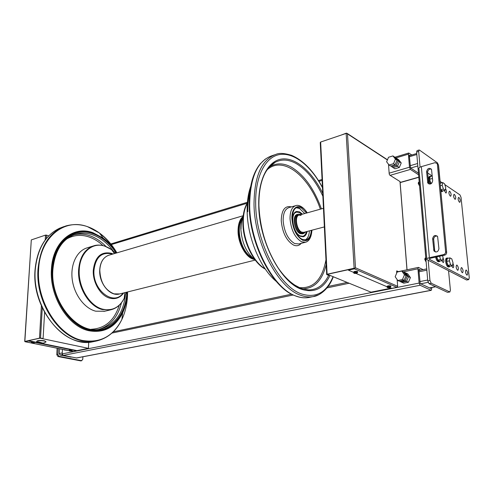 <?xml version="1.0" encoding="UTF-8"?>
<svg xmlns="http://www.w3.org/2000/svg" width="494" height="494" viewBox="0 0 494 494"><rect width="100%" height="100%" fill="white"/><g stroke="black" fill="none" stroke-linecap="round" stroke-linejoin="round"><path stroke-width="0.74" d="M389.105 165.021L386.617 161.804L388.525 157.271L392.928 155.919L395.441 159.124L393.527 163.693L389.105 165.021L390.729 166.07L395.144 164.749L393.527 163.693M395.144 164.749L397.053 160.198L394.539 156.993L392.928 155.919M397.053 160.198L395.441 159.124M397.8 280.499L395.169 276.739L397.164 272.027L401.801 271.052L404.463 274.806L402.456 279.548L397.8 280.499L399.467 281.247L404.117 280.308L402.456 279.548M404.117 280.308L406.117 275.578L403.456 271.83L401.801 271.052M406.117 275.578L404.463 274.806M63.386 349.505L60.639 348.943M61.441 349.11L60.75 349.252M57.113 348.233L56.785 354.649L57.977 356.532L80.769 360.886M82.887 356.779L82.782 359.323L81.498 360.682L59.064 356.316L57.872 354.433L58.175 348.443M71.043 357.119L60.163 355.044L59.206 353.537L59.453 348.702M420.054 167.145L418.677 151.43L419.103 150.003L419.536 150.12L437.449 162.866L438.592 165.527L440.098 181.403M419.079 150.015L417.047 150.633L416.615 152.059L427.767 280.895L429.027 283.655L447.484 292.331L449.886 291.979L431.213 283.229L429.953 280.462L428.193 260.276M448.558 270.737L450.405 290.219L449.886 291.979M395.2 157.833L395.608 157.71L398.121 160.908L396.213 165.453L391.804 166.768L391.168 165.941M396.213 165.453L397.497 166.287L393.094 167.596L397.497 166.293L399.399 161.754L397.497 166.287L399.319 167.485L401.221 162.964L398.714 159.778L396.886 158.562L399.399 161.754L396.886 158.562L395.608 157.71M401.221 162.964L398.121 160.908M399.319 167.485L394.928 168.787L391.804 166.768M403.919 272.484L404.561 272.348L407.217 276.09L405.222 280.808L400.578 281.747L400.134 281.117M405.222 280.808L406.537 281.407L401.9 282.34L406.537 281.407L408.532 276.702L406.537 281.407L408.415 282.259L410.403 277.572L407.748 273.849L405.877 272.966L408.532 276.702L405.877 272.966L404.561 272.348M410.403 277.572L407.217 276.09M408.415 282.259L403.789 283.192L400.578 281.747M64.683 349.764L63.874 349.604M68.438 350.53L63.985 349.906M45.646 342.194L45.973 341.663L44.318 341.002C39.804 340.428 37.26 340.632 36.673 341.626M45.998 341.706L44.33 340.755C39.934 340.181 37.377 340.372 36.667 341.342M43.151 343.213L38.248 341.805L41.403 343.157L43.954 343.009M69.253 350.536L69.271 350.141L72.056 350.227M69.728 350.444L71.661 351.086M71.482 351.08L69.703 350.826L69.463 350.388M31.332 342.811L31.357 342.404L34.277 342.527M31.783 342.719L33.895 343.404M33.709 343.404L31.777 343.126L31.511 342.663M353.692 272.49L353.673 272.138C353.963 271.367 355.198 271.144 357.372 271.484L357.582 271.922M354.951 272.342L356.878 273.225M356.421 273.163L354.661 272.737L354.371 272.089M387.08 286.884L387.055 286.508C387.395 285.81 388.58 285.612 390.618 285.915L390.791 286.273M388.358 286.73L390.062 287.545M389.618 287.459L388.056 287.1L387.79 286.489M418.585 174.808L410.452 169.411L409.483 167.213L408.396 154.147L408.748 153.01L411.817 154.98M410.286 155.449L409.26 155.122L410.526 167.911L418.443 173.19M431.626 287.57L431.744 288.904L431.071 290.287L420.135 285.26L419.122 283.074L417.936 268.792L418.393 267.396L423.111 269.631M76.589 357.983L63.183 355.408L62.225 353.889L62.435 349.591M420.697 270.138L419.005 269.316L418.832 269.656L420.196 283.568L430.712 288.428L430.848 287.718M390.6 288.286L371.019 292.176L327.361 274.337L354.822 268.248L326.948 274.429L328.93 275.3M88.704 342.243L88.457 348.35L39.786 338.112L24.749 341.447L40.533 338.069L42.286 307.842M88.457 348.35L76.416 350.746M76.422 350.61L76.249 351.006L73.532 351.543L71.439 351.117M76.187 350.808L28.282 341.008L28.3 340.656L40.014 338.057L42.601 338.495M31.332 342.972L25.12 341.706L28.282 341.008M44.59 312.412L43.139 337.896L42.712 338.489L40.533 338.069M24.916 341.41L28.3 340.656L38.526 342.75M46.294 238.577L46.492 235.138L48.653 235.922M24.854 341.298L31.301 239.917L24.712 341.36M31.301 239.917L45.497 235.113L45.213 239.967M46.492 235.138L45.497 235.113M31.313 239.911L34.876 238.707M25.12 341.706L24.749 341.447M41.669 343.398L76.2 350.474M388.488 164.218L389.216 173.993L389.71 175.074L399.998 181.551L406.97 269.804M347.109 133.331L346.158 133.405L354.13 268.236L355.137 268.18L355.476 267.791L347.492 133.874L346.38 133.139L340.718 135.251M346.158 133.405L320.649 142.037L320.266 142.513L326.676 274.411M328.615 275.368L326.688 274.565L327.096 274.232L320.649 142.037M329.375 275.164L329.029 275.275M348.394 270.15L354.414 268.816L355.137 268.18L348.369 269.681L348.394 270.15L353.692 272.422M354.13 268.236L327.096 274.232M354.414 268.816L396.88 287.347L391.909 288.335L389.284 287.724M356.051 273.441L387.074 286.773M396.88 287.347L397.651 286.298L397.145 279.561M396.663 273.201L396.775 270.897L398.411 271.614M396.614 271.052L398.003 271.7M104.654 311.251L95.688 311.183C84.499 308.423 74.119 294.591 72.229 279.4C70.259 264.204 77.07 250.569 87.407 247.784L93.131 246.018M303.767 232.341L301.76 232.137C296.493 230.161 294.288 215.792 299.123 215.118L301.087 215.39M302.464 233.835L300.21 233.606C294.282 231.402 291.806 215.242 297.252 214.482L297.907 214.297M304.316 233.063L303.137 233.662L301.05 233.384C295.128 231.18 292.646 215.007 298.086 214.248L299.166 214.198M301.056 214.575L298.506 214.18M305.712 231.828L304.218 233.106L301.791 232.964C295.758 230.698 293.59 214.137 299.296 214.205M302.927 236.811L305.23 234.564M299.265 212.457L296.147 211.679M302.47 214.18L299.642 211.895L296.721 211.488C289.632 212.476 292.88 233.563 300.605 236.398L303.291 236.75C305.224 236.231 306.508 234.465 307.132 231.451M305.199 239.973C307.688 238.577 309.09 235.539 309.411 230.852M304.742 213.544L299.506 208.462L296.517 207.795M306.589 213.025L301.352 207.931L297.567 207.394C288.49 208.653 292.707 235.836 302.618 239.423L306.021 239.868C309.121 238.942 310.868 235.78 311.263 230.365M302.433 236.373L300.679 236.435M306.453 231.63C305.811 234.255 304.619 235.799 302.878 236.262L300.303 235.922C292.917 233.211 289.824 213.068 296.598 212.124L299.383 212.513L301.797 214.371M294.393 213.149L296.375 212.185M243.412 217.934C234.841 224.968 240.529 251.891 251.736 257.09M466.836 275.096C465.41 273.182 465.138 271.502 466.021 270.045L466.33 270.107C467.756 272.027 468.022 273.707 467.139 275.158L466.836 275.096M459.439 202.213C458.08 200.329 457.796 198.724 458.574 197.396L458.963 197.495C460.315 199.385 460.599 200.99 459.821 202.312L459.439 202.213M462.23 272.682C460.779 270.749 460.507 269.057 461.408 267.587L461.723 267.649C463.174 269.588 463.44 271.28 462.538 272.744L462.23 272.682M454.894 199.193C453.517 197.297 453.226 195.673 454.023 194.34L454.418 194.445C455.789 196.346 456.079 197.964 455.283 199.298L454.894 199.193M457.53 270.218C456.061 268.273 455.783 266.562 456.703 265.08L457.036 265.148C458.5 267.1 458.778 268.81 457.852 270.286L457.53 270.218M450.262 196.124C448.861 194.204 448.571 192.574 449.379 191.221L449.787 191.332C451.183 193.253 451.473 194.883 450.664 196.223L450.262 196.124M452.912 263.327C453.856 265.519 453.912 267.007 453.078 267.779L451.621 265.92M445.526 188.634C446.595 190.74 446.737 192.228 445.959 193.098L444.273 190.517M442.995 257.936C444.057 260.177 444.137 261.74 443.248 262.617L441.71 260.653M444.804 184.595L459.951 194.883L461.044 197.439L469.275 277.949L468.584 279.555L429.311 259.257L429.255 258.683M468.584 279.555L466.503 279.956L426.841 259.541C426.279 258.856 427.125 258.232 429.372 257.683L421.363 166.645C419.208 167.355 418.418 168.151 418.98 169.034L426.779 258.8M421.363 166.645L434.998 162.674L437.202 163.576L438.376 164.891L437.085 163.36M427.687 172.974L432.194 176.037M439.932 181.292L442.081 182.749M429.372 257.683L443.581 254.595L444.631 255.163L430.435 258.238L429.311 259.257M438.376 164.891L446.662 252.409L445.619 251.841L437.351 164.162M444.631 255.163C445.977 254.731 446.656 253.817 446.662 252.409M437.252 236.046C435.066 235.947 433.874 237.034 433.67 239.318L434.671 250.458L435.393 251.996M431.305 169.034C429.107 168.905 427.878 169.992 427.625 172.307L428.576 182.885L429.033 184.052M445.619 251.841C445.613 253.243 444.933 254.163 443.581 254.595M438.931 248.704C438.079 252.026 436.418 252.774 433.948 250.94L432.614 238.726C433.491 235.385 435.158 234.656 437.61 236.54L438.931 248.704M426.581 171.603C427.538 168.256 429.181 167.522 431.515 169.386L432.688 180.761C431.756 184.095 430.113 184.842 427.761 183.002L426.581 171.603L427.625 172.307M426.118 261.851L425.007 259.214L425.742 257.479M425.068 258.134L424.791 259.418L425.871 261.616M442.501 255.626L443.087 257.479L442.476 260.486L439.703 261.079L437.814 260.085L440.586 259.492L439.567 256.256M437.814 260.085L436.795 256.861M442.476 260.486L440.586 259.492M449.392 260.844L449.972 257.88L451.782 258.862L453.017 262.783L452.448 265.747L450.633 264.79L449.392 260.844L446.65 261.425L447.237 258.467L449.972 257.88M452.448 265.747L449.707 266.315L447.891 265.364L446.65 261.425M447.891 265.364L450.633 264.79M442.173 185.213L442.76 182.564L444.544 183.78L445.749 187.621L445.174 190.276L443.384 189.085L442.173 185.213L440.352 185.713M440.117 183.293L442.76 182.564M445.174 190.276L442.531 190.987L440.734 189.795L443.384 189.085M419.536 185.812L418.455 183.188L419.178 181.631M418.486 182.317L418.251 183.435L419.4 185.682M431.33 183.558L430.817 183.212L429.576 179.273L432.256 178.525L432.423 177.821M429.576 179.273L430.212 176.599L432.256 176.018M432.577 179.557L432.256 178.525M430.817 183.212L432.028 182.879M438.629 261.752L437.974 261.647C436.912 260.943 436.134 259.43 435.646 257.108M440.142 260.986L439.45 261.579L438.839 261.462C437.777 260.758 436.999 259.245 436.511 256.923M443.001 190.863L442.42 191.388L441.71 191.209L440.772 190.147M440.16 182.91L440.92 183.07M441.648 191.598L440.889 191.431M430.194 184.077C428.341 180.483 428.094 177.939 429.459 176.432L430.237 176.216M430.984 183.78C429.169 180.187 428.94 177.661 430.293 176.197L431.021 176.37M448.286 258.245L447.478 257.979C445.502 258.084 446.737 265.797 448.885 266.704L450.12 266.229M447.434 257.985L446.625 258.158C444.649 258.269 445.884 265.976 448.027 266.877L448.638 266.982M57.977 356.532L59.064 356.316M57.872 354.433L56.785 354.649M81.498 360.682L80.411 360.886M70.741 357.125L71.327 357.008M60.163 355.044L62.343 354.618M59.206 353.537L62.269 352.926M416.615 152.059L418.677 151.43M429.953 280.462L427.767 280.895M429.027 283.655L431.213 283.229M449.626 291.935L447.484 292.331M435.566 286.73L429.545 287.891M428.094 282.346L420.709 283.803M426.841 270.169L419.011 271.793M427.693 280.024L419.826 281.592M417.819 165.947L410.705 168.028M416.825 154.505L409.396 156.746M417.609 163.514L410.144 165.712M72.038 350.715L69.728 350.388M69.975 350.777L71.556 351.098M71.284 351.148L69.703 350.826M69.456 350.437L69.253 350.629C68.919 350.95 69.623 351.123 71.352 351.154M34.253 343.027L31.783 342.657M32.048 343.064L33.765 343.416M33.493 343.472L31.777 343.126M31.511 342.719L33.567 343.478M357.631 272.583L357.415 272.163L354.89 272.052M355.174 272.626C357.076 272.546 357.582 272.768 356.705 273.287M356.193 273.398C354.297 273.478 353.79 273.262 354.661 272.737M354.377 272.163L353.71 272.818C353.747 273.343 354.599 273.54 356.273 273.41M390.847 286.909L390.668 286.557L388.296 286.458M388.556 287.002C390.359 286.928 390.816 287.125 389.92 287.588M389.426 287.687C387.629 287.761 387.173 287.564 388.056 287.1M387.796 286.557L387.098 287.15C387.135 287.65 387.932 287.835 389.488 287.693M389.155 173.178L409.483 167.213M390.124 175.339L410.452 169.411M111.311 244.598L247.377 203.17M318.994 181.36L322.107 180.415M395.947 157.932L408.396 154.147M400.128 182.44L418.789 177.148M62.225 353.889L419.122 283.074M63.183 355.408L420.135 285.26M111.928 333.079L293.263 294.986M327.022 287.891L349.147 283.241M403.462 271.83L417.936 268.792M76.292 357.983L431.071 290.287M430.237 288.212L430.879 288.088M69.259 350.672L33.66 343.441M41.379 305.811L39.495 338.05M347.492 133.874L387.395 159.963M397.651 286.298L355.476 267.791M113.064 253.984L111.385 253.317C101.011 251.193 94.972 256.861 93.28 270.311C92.582 282.506 100.708 295.968 109.915 298.185C115.571 299.525 120.166 297.771 123.698 292.93M123.012 293.103C113.978 306.484 92.502 290.423 93.959 270.409C95.601 257.337 101.468 251.823 111.551 253.879L112.385 254.182M114.454 253.576L111.595 249.655C104.018 244.437 97.577 244.579 94.008 245.746C84.838 248.834 79.695 256.942 78.589 270.064C77.484 287.465 89.247 306.644 102.419 309.584L110.681 309.831C116.689 308.355 121.209 304.495 124.235 298.252C119.431 307.472 112.311 311.127 102.882 309.213C89.822 306.286 78.157 287.261 79.25 270.002C79.775 252.558 92.477 241.603 105.105 246.271L111.595 249.655L115.701 253.206M126.359 292.269L124.235 298.252L124.852 292.646M255.132 259.943C246.525 253.163 241.757 242.727 240.819 228.629C240.763 223.072 241.733 218.509 243.721 214.939M243.579 216.113C241.832 219.527 240.986 223.794 241.041 228.901M265.099 268.785C253.613 262.481 243.381 241.165 243.295 222.738C243.215 213.995 244.839 207.042 248.161 201.879M248.186 201.626C244.573 206.751 242.801 213.877 242.869 223.004C242.943 241.745 253.632 263.382 265.315 269.1M66.616 239.01C73.6 235.008 81.065 234.323 89.006 236.959C94.008 238.688 98.67 241.572 102.999 245.617M73.538 234.965C78.842 233.6 84.258 233.853 89.772 235.724C95.7 237.793 101.134 241.412 106.074 246.586M94.113 341.502L87.358 342.28L79.627 341.478C55.149 337.217 32.573 302.05 35.216 270.002C37.587 247.012 46.881 232.643 63.102 226.9L64.078 226.567M127.477 291.991C127.186 299.691 125.569 306.663 122.636 312.9L122.636 312.9C115.256 327.355 104.092 333.314 89.13 330.776C68.345 326.812 49.351 296.733 51.419 269.384C52.568 241.739 73.347 225.184 93.063 232.767L103.184 238.12C108.402 241.961 112.941 246.883 116.788 252.891C112.941 246.864 108.402 241.943 103.184 238.12L99.467 233.032C88.574 225.178 77.367 222.819 65.844 225.968C49.628 231.705 40.347 246.105 38.001 269.162C35.383 301.303 57.989 336.599 82.461 340.885L89.235 341.694L95.805 341.156C107.476 338.581 116.189 331.313 121.925 319.365L121.925 319.365C113.422 336.198 100.412 343.25 82.906 340.533C58.551 336.247 36.056 301.099 38.649 269.1C40.162 236.762 64.807 217.811 87.716 226.771L99.467 233.032C106.327 238.083 112.138 244.697 116.887 252.86M127.563 291.966L127.538 294.473C127.279 303.625 125.408 311.918 121.925 319.365L122.636 312.9C125.562 306.644 127.174 299.673 127.464 291.991M127.211 292.053C126.421 316.58 109.409 334.975 88.994 330.011C68.561 325.453 50.413 296.419 52.123 269.477C53.247 242.196 73.742 225.826 93.218 233.304C102.394 236.657 110.168 243.215 116.541 252.959M73.106 235.138L75.619 234.249C81.133 232.668 86.777 232.865 92.557 234.829C100.399 237.639 107.247 242.974 113.114 250.822M125.346 295.628C122.926 314.03 114.571 325.182 100.288 329.072C78.231 335.173 50.135 302.217 52.883 269.786C54.803 250.575 62.38 238.732 75.619 234.249L74.211 234.712M121.438 302.816C117.98 316.753 110.613 325.558 99.343 329.239M116.17 253.07C109.878 243.511 102.221 237.089 93.193 233.792C73.921 226.406 53.661 242.622 52.555 269.601C50.876 296.202 68.752 324.885 88.932 329.461C109.1 334.438 125.976 316.37 126.841 292.145M115.071 250.335C110.742 243.523 105.642 237.892 99.769 233.44M119.282 305.206C114.38 320.495 105.068 328.51 91.353 329.257M307.07 212.895C300.821 202.244 291.17 205.609 291.929 218.854C292.948 229.364 296.517 236.49 302.649 240.232C308.028 241.875 311.059 238.546 311.745 230.241M307.249 212.84C302.384 205.418 297.66 204.849 295.857 205.609C291.923 206.943 289.984 211.339 290.027 218.805C291.12 230.118 294.967 237.781 301.575 241.794L305.391 242.282L306.385 241.949M295.505 205.708L289.039 207.579C285.081 208.919 283.118 213.297 283.136 220.725C284.204 231.976 288.051 239.59 294.677 243.554L298.833 243.95M291.386 206.9C284.915 205.418 281.537 210.006 281.247 220.67C282.383 232.73 286.508 240.868 293.615 245.104C296.635 246.327 299.173 245.74 301.217 243.344M333.055 276.665C326.515 292.473 316.129 298.271 301.908 294.06C279.629 287.298 255.911 242.597 255.676 204.003C255.077 176.321 265.426 156.759 279.765 154.511C294.152 152.257 310.979 166.095 322.459 187.658M322.446 187.374C313.591 171.06 303.279 160.371 291.503 155.314C284.532 153.196 279.4 152.856 276.115 154.301C261.703 159.42 254.342 175.969 254.015 203.954C254.219 243.153 278.35 288.558 301 295.363C305.261 296.875 309.306 297.289 313.128 296.604L318.562 294.813M309.824 297.283L308.812 297.493C304.971 298.178 300.914 297.771 296.641 296.27C273.929 289.521 249.81 244.326 249.674 205.263C250.05 177.377 257.473 160.859 271.935 155.727L274.547 154.838M265.371 159.019L260.492 163.607C252.86 172.739 249.106 186.726 249.217 205.566C249.365 243.703 272.503 287.971 294.844 295.665C299.623 297.647 304.279 298.259 308.812 297.493L313.128 296.604C317.932 296.301 328.269 290.534 333.283 276.757M263.537 176.377C266.488 169.609 270.372 164.916 275.189 162.291C281.673 158.975 288.687 159.401 296.221 163.576C306.663 169.763 315.549 180.65 322.878 196.223M322.736 193.345C312.22 171.881 296.097 157.518 282.16 158.982C268.261 160.427 258.121 178.945 258.733 205.43C258.998 241.307 280.944 282.846 301.729 289.336C314.258 293.245 323.681 288.601 329.992 275.411M302.032 288.78L302.896 288.823C314.48 288.44 322.249 280.364 326.201 264.599M321.427 208.876C314.091 188.739 304.069 174.839 291.361 167.163C284.05 163.193 277.251 162.822 270.959 166.064L268.971 167.305M328.64 275.38C323.91 285.044 317.16 289.892 308.386 289.929L301.062 288.44L293.615 284.476M325.966 259.795C322.224 279.715 313.221 288.971 298.963 287.564M276.269 281.395C260.424 268.575 247.383 237.626 247.148 211.247C247 200.83 248.426 191.944 251.421 184.589M251.008 186.732C248.445 193.734 247.235 202.009 247.377 211.549M247.79 211.741C247.655 203.435 248.575 196.069 250.544 189.634M267.143 169.763C283.241 155.097 309.355 176.457 320.365 209.172M243.511 216.773C240.282 219.651 238.664 224.449 238.658 231.173C238.664 242.955 245.938 256.355 253.403 258.64M243.585 216.039C239.917 218.811 238.071 223.85 238.046 231.155C238.052 242.949 245.209 256.398 252.712 259.004L254.534 259.523M243.233 215.724L109.094 255.151C103.499 256.991 100.406 261.937 99.8 269.983C100.319 282.179 105.049 290.139 113.984 293.862L119.653 293.942M433.615 249.89L434.671 250.458M432.614 238.726L433.67 239.318M427.538 182.193L428.576 182.885M81.831 360.688L80.744 360.886M71.019 357.125L71.476 357.039M435.683 286.786L429.669 287.946M426.723 268.878L418.9 270.514M416.738 153.492L409.316 155.74M37.13 341.934L42.608 343.324M43.528 343.139L45.973 341.971M71.642 351.092L72.062 350.135M33.87 343.41L34.284 342.422M356.791 273.299L357.6 272.274L357.563 271.595M389.988 287.594L390.822 286.65L390.773 286.007M110.817 243.968L248.037 202.071M318.494 180.563L322.063 179.47M387.191 159.587L387.605 159.463M394.762 157.277L408.723 153.017M400.14 182.601L418.801 177.315M113.268 331.814L291.602 294.165M328.127 286.452L347.165 282.432M396.577 272.003L418.369 267.396M76.564 357.989L431.293 290.324M76.422 350.561L76.409 350.901M73.384 351.537L71.408 351.135M69.265 350.697L33.629 343.46M31.338 342.997L25.04 341.712M328.776 275.386L329.189 275.3M387.469 159.772L347.208 133.436M400.06 181.607L407.037 269.792M110.681 309.831L103.962 311.411M35.018 270.212C31.616 309.065 65.01 348.739 92.977 341.737L95.805 341.156M35.025 270.113C37.038 248.896 45.386 234.86 60.077 228.006M303.137 233.662L302.297 233.878M304.218 233.106L303.538 233.532M299.136 243.875L305.391 242.282C309.225 241.282 311.405 237.25 311.924 230.192M302.896 288.823L300.476 288.255C292.497 284.668 285.075 277.906 278.196 267.983C266.408 249.489 259.986 228.685 258.918 205.56C258.751 191.462 261.042 180.205 265.803 171.788C271.027 163.922 271.904 164.595 275.189 162.291L269.107 167.25M302.878 236.262L302.223 236.428M99.708 270.076C98.905 283.13 109.866 296.635 119.215 294.054L255.244 260.085M99.708 270.033C100.208 262.555 103.03 257.695 108.167 255.447M243.314 215.699L243.635 215.606M323.465 208.301L297.018 215.705M324.367 226.913L303.612 232.384M466.75 280.005L468.831 279.604M437.202 163.576L438.227 164.304M433.948 250.94L435.004 251.508M427.761 183.002L428.798 183.694M429.138 258.794L429.169 259.165M439.45 261.579L438.586 261.758M442.42 191.388L441.599 191.61M448.595 266.988L449.454 266.816"/></g></svg>
